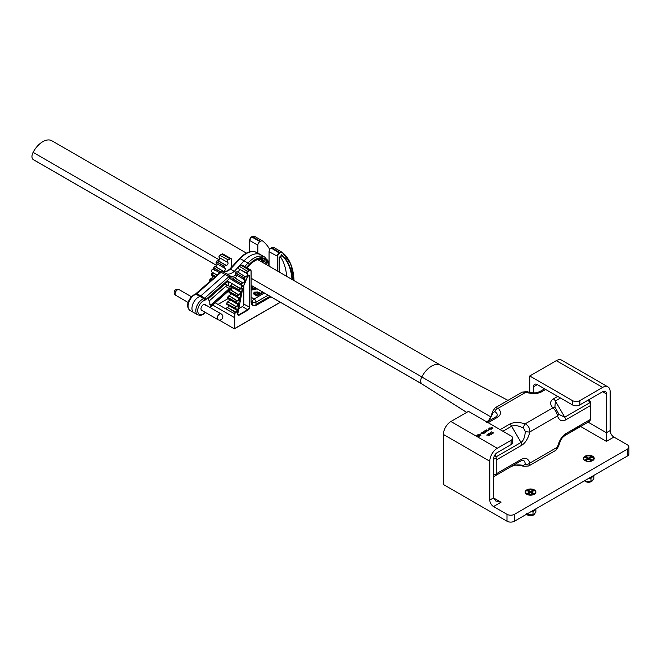 <?xml version="1.0" encoding="UTF-8"?>
<svg xmlns="http://www.w3.org/2000/svg" width="662" height="662" viewBox="0 0 662 662"><rect width="100%" height="100%" fill="white"/><g stroke="black" fill="none" stroke-linecap="round" stroke-linejoin="round"><path stroke-width="0.99" d="M440.644 365.234A18.188 10.501 120 0 0 440.412 365.11A18.188 10.501 120 0 0 431.55 366.136A18.188 10.501 120 0 0 421.86 376.81A6.612 3.815 120 0 0 421.86 383.902A18.188 10.501 120 0 0 422.232 384.167A18.188 10.501 120 0 0 422.455 384.299M500.116 429.63L509.649 424.127C513.638 422.116 518.826 422.008 525.223 423.804C528.342 425.592 529.898 428.289 529.89 431.897C528.251 438.327 525.562 442.77 521.822 445.22L496.781 459.676L496.781 473.512L521.822 459.056C525.562 457.194 528.251 458.526 529.89 463.061L528.739 465.965L555.914 450.276L557.495 447.123C559.142 440.693 561.823 436.25 565.563 433.8L590.603 419.344L590.603 405.508L565.563 419.965C561.823 421.826 559.142 420.494 557.495 415.959C556.932 412.691 555.377 409.993 552.82 407.866C549.717 404.176 549.907 401.18 553.382 398.88L557.685 396.397M246.446 253.116L51.884 140.783A18.188 10.501 120 0 0 33.1 152.359A6.612 3.815 120 0 0 33.1 159.459A18.188 10.501 120 0 0 33.696 159.848L216.673 265.495M589.064 399.591L590.603 402.264L590.603 405.508M494.853 455.001L495.962 456.912L521.002 442.456C523.51 440.718 524.941 437.003 525.297 431.31L523.427 428.074A3.964 1.523 107.1 0 1 525.223 423.804L552.82 407.866A3.964 2.855 137.3 0 1 555.732 408.413L559.018 414.445L564.736 417.201L589.784 402.744L588.237 400.063M493.529 476.731L511.635 466.28C514.391 464.889 518.321 464.583 523.427 465.369L525.297 464.285C524.941 460.76 523.51 459.627 521.002 460.868L495.962 475.333L496.781 473.512M522.318 392.078L527.002 391.73A3.964 1.523 107.1 0 0 525.835 392.285L522.318 392.078L495.143 407.767L498.229 408.222C501.333 411.913 501.151 414.909 497.667 417.209A3.964 2.292 60 0 0 495.681 417.01L486.975 422.042L495.681 417.01C498.014 415.471 497.741 413.659 494.87 411.582L493 412.666C491.121 417.482 488.895 420.734 486.313 422.422C488.722 420.138 489.897 420.271 492.495 411.648A3.964 1.523 -167.1 0 0 493 412.666M590.603 419.344L589.784 421.156L564.736 435.621L579.713 426.626M560.491 398.011L555.368 400.973L554.897 407.304L555.732 408.413M523.427 428.074C518.321 425.542 514.391 424.921 511.635 426.22L502.921 431.252M589.784 402.744L590.603 404.019M493.529 474.075L496.351 474.753M496.781 459.676L495.962 456.912M493.529 459.114L496.351 458.435M558.48 413.162A3.964 2.855 162.7 0 1 557.495 415.959L529.89 431.897A3.964 1.523 -167.1 0 1 525.297 431.31M494.87 411.582A3.964 2.855 -42.7 0 1 498.229 408.222L525.835 392.285C532.223 394.08 537.412 393.973 541.4 391.962L545.703 389.479M523.427 465.369A3.964 1.523 107.1 0 0 524.056 466.313L528.739 465.965M525.297 464.285A3.964 2.855 -17.3 0 0 529.89 463.061L557.495 447.123A3.964 1.523 -167.1 0 0 558.554 446.395C561.161 437.772 562.328 437.905 564.736 435.621L580.417 426.568M527.002 391.73C535.765 393.791 536.237 392.707 539.422 391.763L544.536 388.809L539.422 391.763A3.964 2.292 60 0 1 541.4 391.962M584.554 480.753A4.278 2.466 0 0 0 588.295 482.242A4.278 2.466 0 0 0 592.705 480.116M593.582 475.539L590.951 478.403L588.717 478.345M590.951 478.403L590.951 481.398L592.382 480.43L593.822 478.783L593.822 475.796M584.372 480.24L585.613 481.266L590.951 481.398M585.613 480.14L585.613 481.266M526.613 514.2A4.278 2.466 0 0 0 530.353 515.69A4.278 2.466 0 0 0 534.764 513.571M535.649 508.987L533.018 511.85L530.775 511.8M533.018 511.85L533.018 514.846L534.449 513.878L535.881 512.239L535.881 509.243M526.431 513.687L527.672 514.713L533.018 514.846M527.672 513.588L527.672 514.713M592.672 460.587A4.783 2.756 0 0 0 593.251 459.271L593.251 458.634A4.783 2.756 0 0 0 590.305 456.085A4.783 2.756 0 0 0 585.092 456.681A4.783 2.756 0 0 0 583.694 458.634A4.783 2.756 0 0 0 586.648 461.182A4.783 2.756 0 0 0 591.853 460.587A4.783 2.756 0 0 0 593.251 458.634M585.365 459.9L587.566 458.634L585.365 457.359L586.275 456.838L588.477 458.104L590.669 456.838L591.588 457.359L589.387 458.634L591.588 459.9L590.669 460.429L588.477 459.155L586.275 460.429L585.365 459.9M589.263 459.61L589.387 458.634M587.691 459.61L587.566 458.634M588.477 458.104L588.477 459.155M590.669 456.838L590.065 458.245M586.275 456.838L586.888 458.245M533.911 494.034A4.783 2.756 0 0 0 535.318 492.081A4.783 2.756 0 0 0 532.364 489.532A4.783 2.756 0 0 0 527.159 490.128A4.783 2.756 0 0 0 525.752 492.081A4.783 2.756 0 0 0 528.706 494.63A4.783 2.756 0 0 0 533.911 494.034M527.424 493.356L529.625 492.081L527.424 490.815L528.334 490.285L530.535 491.56L532.736 490.285L533.646 490.815L531.445 492.081L533.646 493.356L532.736 493.877L530.535 492.611L528.334 493.877L527.424 493.356M531.321 493.066L531.445 492.081M529.749 493.066L529.625 492.081M530.535 491.56L530.535 492.611M532.736 490.285L532.124 491.692M528.334 490.285L528.946 491.692M592.639 456.226A5.362 3.095 0 0 0 585.299 456.093A5.362 3.095 0 0 0 584.62 460.322A5.362 3.095 0 0 0 585.059 460.603A5.362 3.095 0 0 0 593.078 460.322A5.362 3.095 0 0 0 592.639 456.226M534.325 489.897A5.362 3.095 0 0 0 526.985 489.764A5.362 3.095 0 0 0 526.307 493.984A5.362 3.095 0 0 0 526.745 494.274A5.362 3.095 0 0 0 534.764 493.984A5.362 3.095 0 0 0 534.325 489.897M479.214 436.043L479.387 435.364L479.396 436.159L478.278 436.167L477.956 435L476.897 435.389L478.163 434.57L478.436 435.968L479.214 435.96L479.222 435.455L479.214 435.96M479.387 435.447L479.396 436.159L479.387 435.447M481.075 435.133L478.858 434.173L481.075 435.133M481.282 433.8L480.372 434.107L481.282 433.8M482.143 433.304L481.233 433.61L482.143 433.304M483.699 432.543L484.054 433.469L482.424 433.271L482.093 432.336M482.093 432.245L483.699 432.452L484.054 433.387L482.424 433.188L482.093 432.245L481.862 432.617M488.548 430.821L486.338 429.853L488.548 430.821M490.683 428.935L489.549 428L491.411 429.166L488.837 429.059M491.411 429.084L488.672 428.959L489.979 429.994L488.109 428.918L490.848 428.943L489.375 428.099M492.95 428.198L491.295 428.653L491.775 427.71L491.08 427.114L492.95 428.198L492.131 428.637L491.196 428.082M491.701 427.751L490.914 427.213M493.579 432.94L491.932 433.403L492.404 432.46L491.709 431.864L493.579 432.94L492.76 433.378L491.825 432.824M492.329 432.501L491.543 431.955M511.097 440.288A5.288 3.053 0 0 0 512.645 438.128L512.645 442.448A5.288 3.053 180 0 1 511.097 444.599L511.097 440.288L497.27 448.273L450.913 421.512A10.575 6.107 120 0 0 443.441 434.462L443.441 484.526L506.984 521.217L506.984 514.316L493.529 506.546A5.288 3.053 60 0 1 489.789 500.067L489.789 461.224A10.575 6.107 -60 0 1 497.27 448.273M512.645 438.128A5.288 3.053 0 0 0 511.097 435.968L468.481 411.367L450.913 421.512M491.278 434.355L488.548 433.776L490.451 433.279L490.319 432.667L491.278 434.272L488.548 433.684M490.418 433.304L490.137 432.766M489.251 434.462L489.218 435.596L488.01 435.844L489.036 435.397L489.077 434.462L486.835 435.166L488.349 434.123L489.251 434.371L489.218 435.596L489.251 434.462M489.036 435.48L489.077 434.545M486.57 430.879L486.934 431.806L485.304 431.616L484.965 430.672M484.965 430.59L486.57 430.797L486.934 431.723L485.304 431.525L484.965 430.59L484.733 430.962M485.676 432.476L483.459 431.516L485.676 432.476M537.263 384.605L533.522 386.765A5.288 3.053 60 0 1 534.623 384.341A5.288 3.053 60 0 1 537.263 384.605L572.398 404.896L572.398 400.576L529.79 375.975L556.328 360.649A10.575 6.107 120 0 1 561.616 360.128L607.964 386.889A10.575 6.107 -60 0 1 610.157 391.73L610.157 430.573A5.288 3.053 -120 0 0 613.897 437.052L627.353 444.823A5.288 3.053 0 0 1 628.9 446.974A5.288 3.053 0 0 1 627.353 449.134L514.465 514.316L514.465 521.217L627.353 456.044L627.353 449.134M572.398 400.576A5.288 3.053 0 0 0 579.879 400.576L579.879 404.896L602.677 391.73A5.288 3.053 -60 0 1 605.325 391.465A5.288 3.053 -60 0 1 606.417 393.882L606.417 432.733L610.157 430.573M607.964 386.889A10.575 6.107 -60 0 0 602.677 387.411L579.879 400.576M579.879 404.896A5.288 3.053 180 0 1 572.398 404.896M533.522 386.765L533.522 392.839M628.9 446.974L628.9 453.884A5.288 3.053 180 0 1 627.353 456.044M514.465 521.217A5.288 3.053 180 0 1 506.984 521.217M529.79 392.425L529.79 375.975M489.789 500.067L493.529 497.907L493.529 459.064A5.288 3.053 -60 0 1 497.27 452.585L511.097 444.599M506.984 514.316A5.288 3.053 0 0 0 514.465 514.316M501.002 502.226L493.529 497.907L495.714 500.96L501.002 502.226L493.529 506.546M613.897 437.052L606.417 441.364L606.417 432.733L588.079 422.141M493.223 432.923L492.594 432.567L492.098 433.221L493.223 432.923M493.149 432.973L492.594 432.65L492.098 433.221M492.263 432.84L492.098 433.304M490.931 434.049L490.55 433.444L489.888 433.825L490.931 434.049M490.865 434.04L490.55 433.527L489.996 433.85M489.251 434.371L489.218 435.513L488.01 435.762M489.036 435.397L489.077 434.462L486.835 435.075L487.257 434.38M487.447 434.578L487.091 435.141M492.586 428.182L491.965 427.817L491.461 428.471L492.586 428.182M492.511 428.223L491.965 427.909L491.461 428.471M491.634 428.091L491.461 428.554M489.979 429.911L488.109 428.827M488.2 430.937L486.338 429.853M486.736 431.616L486.404 430.896L485.072 431.119L486.736 431.616L486.404 430.896L485.072 431.202M486.736 431.698L486.404 430.979M485.329 432.592L483.459 431.516M483.856 433.279L483.533 432.551L482.201 432.783L483.856 433.279L483.533 432.551L482.201 432.865M483.856 433.362L483.533 432.642M482.143 433.213L481.423 433.718M481.282 433.718L480.562 434.214M480.728 435.248L478.858 434.173M479.387 435.364L479.396 436.076L478.278 436.076L477.956 434.917L477.087 435.505M211.509 271.081A1.324 0.761 -60 0 1 211.501 270.957A1.324 0.761 -60 0 1 212.436 269.335A1.324 0.761 -60 0 1 212.552 269.285M213.553 269.153L213.495 269.12A1.655 0.952 120 0 0 212.676 269.202A1.655 0.952 120 0 0 211.501 271.23A1.655 0.952 120 0 0 211.542 271.552A1.655 0.952 120 0 0 211.848 271.983L217.194 275.069M243.244 286.886A1.324 0.761 120 0 0 242.102 286.778A1.324 0.761 120 0 0 241.44 288.483A1.324 0.761 120 0 0 242.342 288.764A1.324 0.761 120 0 0 243.277 287.142A1.324 0.761 120 0 0 243.244 286.886M242.234 288.814A1.655 0.952 -60 0 1 242.11 288.897A1.655 0.952 -60 0 1 241.282 288.98A1.655 0.952 -60 0 1 240.985 288.549A1.655 0.952 -60 0 1 241.531 286.712A1.655 0.952 -60 0 1 242.937 286.116A1.655 0.952 -60 0 1 243.235 286.547A1.655 0.952 -60 0 1 243.277 286.869A1.655 0.952 -60 0 1 243.268 287.018M205.824 299.596A1.324 0.538 -131.5 0 0 204.649 298.157L228.887 276.691A1.324 0.538 48.5 0 1 230.062 278.131L205.824 299.596A3.964 2.292 -60 0 1 204.5 300.399A1.324 0.91 -108 0 0 203.764 298.686A9.251 5.337 -60 0 0 196.631 306.564A9.251 5.337 -60 0 0 197.748 314.88L193.875 312.646A9.251 5.337 -60 0 1 192.758 304.33A9.251 5.337 -60 0 1 199.891 296.452L196.018 294.218A1.324 0.91 72 0 0 195.414 294.127L220.504 272.132L222.556 271.569C224.501 272.148 226.917 271.312 229.797 269.053L239.677 258.403C245.768 252.081 251.519 250.145 256.939 252.578A21.341 12.321 120 0 0 240.273 258.528L230.409 269.153A13.215 7.63 -60 0 1 222.746 271.652A2.64 1.523 120 0 0 221.141 272.214L196.904 293.68A2.64 1.523 -60 0 1 196.018 294.218A9.251 5.337 120 0 0 188.885 302.095A9.251 5.337 120 0 0 190.002 310.412L193.875 312.646A9.251 5.337 -60 0 1 192.758 304.33A9.251 5.337 -60 0 1 199.891 296.452A2.64 1.523 120 0 0 200.776 295.922L225.014 274.457A2.64 1.523 -60 0 1 226.619 273.886A13.215 7.63 120 0 0 234.282 271.395L244.146 260.762A21.341 12.321 -60 0 1 260.811 254.812L264.684 257.055A21.341 12.321 -60 0 0 248.018 263.004L249.326 264.32L246.372 267.489M259.926 259.19L261.54 260.116L263.029 262.69L261.54 260.116A18.031 10.41 120 0 0 260.936 259.231A18.031 10.41 120 0 1 261.54 260.116L265.412 262.351A18.031 10.41 120 0 0 263.029 259.909C259.438 258.056 254.944 259.777 249.541 265.065L249.508 264.701A19.355 11.171 -60 0 1 267.183 261.929L269.053 265.156M230.409 269.153L234.282 271.395L244.146 260.762A21.341 12.321 -60 0 1 260.811 254.812L256.939 252.578M217.872 319.638A3.302 3.302 0 0 0 222.722 315.923A3.302 3.302 0 0 0 221.174 313.912A3.302 1.912 -60 0 0 218.923 314.516A3.302 1.912 -60 0 0 217.268 318.778A3.302 1.912 -60 0 0 217.872 319.638L201.653 310.271A3.302 1.912 -60 0 1 201.049 309.411A3.302 1.912 -60 0 1 202.142 305.745A3.302 1.912 -60 0 1 204.955 304.553A3.302 1.912 -60 0 1 205.559 305.414M209.622 301.814A9.251 5.337 -60 0 1 209.821 304.355A1.324 0.761 120 0 0 210.086 305.066A1.324 0.761 120 0 0 210.988 304.826L229.358 288.558A1.324 0.761 120 0 0 230.02 286.861A1.324 0.761 120 0 0 229.772 286.514A1.324 0.761 120 0 0 229.731 286.489A5.288 3.053 -60 0 1 229.557 286.406A5.288 3.053 -60 0 1 228.663 282.475A1.324 0.761 120 0 0 228.68 281.838A1.324 0.761 120 0 0 228.44 281.499A1.324 0.761 120 0 0 227.538 281.739L209.167 297.999A1.324 0.761 120 0 0 208.646 299.969A9.251 5.337 -60 0 1 209.622 301.814M209.275 300.871L225.618 286.406A1.324 0.761 120 0 0 226.28 284.701A1.324 0.761 120 0 0 226.123 284.42M196.266 293.597A1.324 0.538 48.5 0 1 196.904 293.68L204.649 298.157A2.64 1.523 120 0 1 203.764 298.686L199.891 296.452A2.64 1.523 120 0 0 200.776 295.922L225.014 274.457A2.64 1.523 -60 0 1 226.619 273.886A13.215 7.63 120 0 0 234.282 271.395L236.086 272.438M225.99 284.329A5.288 3.053 -60 0 1 225.816 284.246A5.288 3.053 -60 0 1 225.262 283.75M231.675 267.026L231.675 259.785A2.309 1.332 120 0 0 231.195 258.726A2.309 1.332 120 0 0 230.037 258.842L228.208 259.901A1.44 0.828 120 0 0 227.265 261.167A1.44 0.828 120 0 0 227.488 262.317A1.44 0.828 120 0 0 227.596 262.367A1.655 0.952 -60 0 1 227.72 262.417A1.655 0.952 -60 0 1 228.059 263.178A1.655 0.952 -60 0 1 227.405 264.767A1.655 0.952 -60 0 1 226.172 265.33L225.999 265.305A1.481 0.852 120 0 0 224.6 266.422L224.484 266.662A1.44 0.828 120 0 0 224.567 268.168A1.44 0.828 120 0 0 224.6 268.176L224.948 268.35A1.655 0.952 -60 0 1 224.981 268.367A1.655 0.952 -60 0 1 225.32 269.128A1.655 0.952 -60 0 1 224.716 270.659A1.655 0.952 -60 0 1 223.524 271.296L223.342 271.296A1.481 0.852 120 0 0 222.647 271.594M243.93 279.339L235.813 274.656A1.44 0.828 -60 0 1 235.788 274.639A1.44 0.828 -60 0 1 235.697 273.141L235.813 272.901A1.481 0.852 -60 0 1 237.219 271.776L237.385 271.801A1.655 0.952 120 0 0 238.618 271.238A1.655 0.952 120 0 0 239.272 269.649A1.655 0.952 120 0 0 239.073 269.012M241.316 285.297L233.33 280.688A1.44 0.828 -60 0 1 233.231 280.647A1.44 0.828 -60 0 1 233.09 279.273L233.181 279.025A1.481 0.852 -60 0 1 234.555 277.775L234.737 277.775A1.655 0.952 120 0 0 235.929 277.13A1.655 0.952 120 0 0 236.533 275.599A1.655 0.952 120 0 0 236.334 274.953M234.166 281.615A1.655 0.952 120 0 0 234.075 281.135M229.557 292.786A1.44 0.828 -60 0 1 229.284 292.72A1.44 0.828 -60 0 1 229.06 291.594L229.126 291.354A1.481 0.852 -60 0 1 230.401 289.865L230.591 289.815A1.655 0.952 120 0 0 232.188 287.639A1.655 0.952 120 0 0 232.155 287.325M228.291 298.736A1.44 0.828 -60 0 1 227.935 298.678A1.44 0.828 -60 0 1 227.678 297.677L227.728 297.437A1.481 0.852 -60 0 1 228.936 295.848L229.135 295.782A1.655 0.952 120 0 0 230.624 293.622A1.655 0.952 120 0 0 230.616 293.489M269.053 266.165L269.053 251.684A2.962 1.713 -60 0 1 271.147 248.06L271.643 247.778A4.626 2.673 -60 0 1 273.952 247.547A4.626 2.673 -60 0 1 274.151 247.679M269.74 249.5A71.223 41.118 120 0 0 262.938 241.208A4.626 2.673 120 0 0 262.74 241.067A4.626 2.673 120 0 0 260.423 241.299L259.934 241.58A2.962 1.713 120 0 0 257.841 245.213L257.841 253.099M215.249 302.824L226.255 309.179A1.481 0.852 -60 0 1 227.298 307.441L235.68 312.042A1.655 0.952 120 0 0 236.955 309.965A1.655 0.952 120 0 0 236.607 309.212A1.655 0.952 120 0 0 236.326 309.129M227.496 307.325A1.655 0.952 120 0 0 228.754 305.513M231.237 286.754A1.44 0.828 -60 0 1 231.055 286.696A1.44 0.828 -60 0 1 230.864 285.438L239.487 290.295A1.109 0.637 120 0 0 239.404 290.75A1.109 0.637 120 0 0 239.768 291.305L240.174 291.363A1.986 1.142 -60 0 1 240.687 293.167A1.986 1.142 -60 0 1 238.924 294.971L238.742 295.012A1.15 0.662 120 0 0 237.757 296.171L237.691 296.419A1.109 0.637 120 0 0 237.633 296.783A1.109 0.637 120 0 0 238.072 297.346L238.494 297.337A1.986 1.142 -60 0 1 239.172 298.976A1.986 1.142 -60 0 1 237.484 300.929L237.302 300.995A1.15 0.662 120 0 0 236.367 302.228L236.317 302.476A1.109 0.637 120 0 0 236.284 302.741A1.109 0.637 120 0 0 236.789 303.295L237.228 303.237A1.986 1.142 -60 0 1 238.072 304.694A1.986 1.142 -60 0 1 236.475 306.771L236.284 306.862A1.15 0.662 120 0 0 235.407 308.161L235.382 308.401A1.109 0.637 120 0 0 235.366 308.575A1.109 0.637 120 0 0 235.937 309.113L235.639 309.278A1.44 0.828 -60 0 1 235.192 309.237L227.016 304.512A1.44 0.828 -60 0 1 226.735 303.626L234.944 308.12A1.481 0.852 -60 0 1 236.069 306.448L236.276 306.357A1.655 0.952 120 0 0 237.658 304.23A1.655 0.952 120 0 0 237.319 303.469A1.655 0.952 120 0 0 237.112 303.403M226.735 303.626L235.407 308.161M226.768 303.395A1.481 0.852 -60 0 1 227.893 301.731L236.475 306.771M228.1 301.632A1.655 0.952 120 0 0 229.482 299.572M227.678 297.677L235.904 302.153A1.481 0.852 -60 0 1 237.112 300.573L237.31 300.498A1.655 0.952 120 0 0 238.8 298.339A1.655 0.952 120 0 0 238.461 297.586A1.655 0.952 120 0 0 238.32 297.528M227.728 297.437L236.367 302.228M229.135 295.782L237.484 300.929M229.06 291.594L237.302 296.071A1.481 0.852 -60 0 1 238.577 294.582L238.767 294.532A1.655 0.952 120 0 0 240.372 292.356A1.655 0.952 120 0 0 240.025 291.603A1.655 0.952 120 0 0 239.934 291.561M212.767 276.128A1.655 0.952 -60 0 1 212.8 276.443A1.655 0.952 -60 0 1 211.203 278.619L211.004 278.669A1.481 0.852 120 0 0 209.73 280.158L210.582 280.92M229.126 291.354L237.757 296.171M209.73 280.158L210.773 280.754M230.591 289.815L238.924 294.971M211.203 278.619L212.403 279.314M230.864 285.438L239.131 289.915A1.481 0.852 -60 0 1 240.455 288.541L240.513 288.533M212.941 272.612L212.891 272.62A1.481 0.852 120 0 0 211.559 274.002L215.498 276.567M211.559 274.002L215.696 276.393M230.947 285.198A1.481 0.852 -60 0 1 232.279 283.816L232.337 283.808M233.09 279.273L241.696 284.155A1.109 0.637 120 0 0 241.572 284.71A1.109 0.637 120 0 0 241.887 285.248L242.259 285.363A1.986 1.142 -60 0 1 242.78 286.025M216.937 263.757A1.655 0.952 -60 0 1 217.144 264.403A1.655 0.952 -60 0 1 216.54 265.934A1.655 0.952 -60 0 1 215.349 266.579L215.167 266.579A1.481 0.852 120 0 0 213.793 267.829L220.595 272.057M233.181 279.025L241.696 284.155M213.793 267.829L220.818 271.892M234.737 277.775L242.863 282.931A1.15 0.662 120 0 0 241.796 283.907M215.349 266.579L223.524 271.296M235.697 273.141L244.295 278.048A1.109 0.637 120 0 0 244.129 278.702A1.109 0.637 120 0 0 244.386 279.223L244.733 279.389A1.986 1.142 -60 0 1 244.89 281.466A1.986 1.142 -60 0 1 243.037 282.931M219.685 257.816A1.655 0.952 -60 0 1 219.883 258.453A1.655 0.952 -60 0 1 219.23 260.042A1.655 0.952 -60 0 1 217.997 260.605L217.823 260.58A1.481 0.852 120 0 0 216.416 261.705L224.484 266.662M235.813 272.901L244.295 278.048M216.416 261.705L224.6 266.422M237.385 271.801L245.503 276.931A1.15 0.662 120 0 0 244.41 277.808M217.997 260.605L226.172 265.33M246.785 273.447L238.808 268.838A1.44 0.828 -60 0 1 238.701 268.797A1.44 0.828 -60 0 1 238.477 267.647A1.44 0.828 -60 0 1 239.421 266.381L241.249 265.321A2.309 1.332 -60 0 1 242.408 265.205L250.584 269.922A2.309 1.332 -60 0 1 251.063 270.981L251.063 271.255A1.986 1.142 120 0 0 249.665 270.444L247.828 271.503A1.109 0.637 120 0 0 247.05 272.86A1.109 0.637 120 0 0 247.356 273.398A1.986 1.142 -60 0 1 247.629 275.516A1.986 1.142 -60 0 1 245.66 276.956M231.675 289.054L231.675 288.21M219.114 320.052L234.24 328.791L234.439 313.904A1.481 0.852 -60 0 1 235.473 312.166L235.705 312.572A1.15 0.662 120 0 0 234.902 313.92L234.712 317.47L234.24 317.462L212.734 305.041M227.968 298.694L218.038 304.429M280.605 257.079A68.575 39.596 -60 0 1 286.638 276.319M243.831 285.405L243.831 304.106A1.986 1.142 -60 0 1 242.424 306.539L238.08 309.046M212.287 279.405L210.864 278.644L209.631 280.034L209.895 281.524A1.44 0.828 120 0 1 209.597 280.87A1.44 0.828 120 0 1 209.672 280.398L209.68 280.125M239.487 290.295L239.048 290.163A1.44 0.828 -60 0 0 238.932 290.75A1.44 0.828 -60 0 0 239.23 291.412L239.412 291.47A1.44 0.828 -60 0 1 239.23 291.412L231.055 286.696M237.691 296.419L237.236 296.311A1.44 0.828 -60 0 0 237.17 296.783A1.44 0.828 -60 0 0 237.468 297.445L237.732 297.511A1.44 0.828 -60 0 1 237.468 297.445L229.284 292.72M236.317 302.476L235.854 302.393A1.44 0.828 -60 0 0 235.813 302.741A1.44 0.828 -60 0 0 236.111 303.403L236.466 303.461A1.44 0.828 -60 0 1 236.111 303.403L227.935 298.678M235.382 308.401L234.919 308.351A1.44 0.828 -60 0 0 234.894 308.575A1.44 0.828 -60 0 0 235.192 309.237L235.904 309.212M234.712 328.517L280.283 302.211L234.712 328.517L234.712 317.47M279.099 271.966L279.099 257.526M281.515 255.135L281.507 254.638A68.906 39.786 -60 0 1 292.505 279.703M268.135 295.202L255.971 302.22L255.971 304.379L270.005 296.278M257.187 288.88L251.163 290.122M251.908 285.835L251.279 286.82M263.294 292.405L256.972 296.055L253.918 294.16L253.529 293.316M263.219 292.364L256.972 295.972L255.507 295.128L253.529 293.274L254.382 292.157L257.766 291.925L260.332 293.258L262.549 291.975M257.071 295.144L259.562 293.705L258.271 292.935L255.052 292.546L254.564 293.241L257.071 295.144M259.487 293.746L255.052 292.629L254.564 293.283M257.079 288.822L251.163 290.039M251.866 285.81L251.237 286.795L254.63 288.748L256.351 288.392M251.163 289.459L253.496 288.98L251.163 287.631M253.389 289.004L251.163 287.722M497.667 417.209L488.134 422.712M490.707 416.828L251.163 278.255M219.23 259.827L33.1 152.359M466.685 412.401L421.86 383.902L251.163 285.355M216.697 265.454L33.1 159.459M553.382 398.88A3.964 2.292 -120 0 1 555.368 400.973L564.736 417.201A3.964 2.292 60 0 1 565.563 419.965M589.784 421.156L564.736 435.621A3.964 2.292 -120 0 0 565.563 433.8M511.618 466.288A3.964 2.292 60 0 0 511.635 466.28L521.002 460.868A3.964 2.292 -120 0 0 521.822 459.056M521.822 445.22A3.964 2.292 -120 0 0 521.002 442.456L511.635 426.22A3.964 2.292 60 0 0 509.649 424.127M602.677 387.411L556.328 360.649M489.789 461.224L443.441 434.462M606.417 393.882L602.677 391.73M606.417 441.364L580.599 426.46M175.819 295.36A3.302 3.302 0 0 1 175.463 289.873A3.302 3.302 0 0 1 179.121 289.633A3.302 1.912 120 0 0 176.87 290.237A3.302 1.912 120 0 0 175.215 294.499A3.302 1.912 120 0 0 175.819 295.36L188.19 302.501M258.519 259.347L259.156 260.447M220.504 272.132A1.324 0.538 48.5 0 1 221.141 272.214L228.887 276.691A2.64 1.523 -60 0 1 230.492 276.12A1.324 1.067 106.4 0 1 230.864 277.85A1.324 0.761 120 0 0 230.062 278.131M222.556 271.569A1.324 1.067 106.4 0 1 222.746 271.652L230.492 276.12A13.215 7.63 120 0 0 236.309 274.945M239.677 258.403L248.018 263.004L244.733 266.546M267.183 261.929A1.324 1.026 149.9 0 1 265.412 262.351L266.902 264.924M246.727 267.696L249.508 264.701M209.73 307.309L230.922 288.541A1.324 0.538 48.5 0 1 230.864 288.988L232.188 287.647M230.922 288.541A9.251 5.337 120 0 0 232.13 287.316M204.5 300.399A7.927 4.576 120 0 0 197.715 311.099A7.927 4.576 120 0 0 205.261 312.356M235.738 277.337A14.539 8.391 -60 0 1 234.513 277.775M234.207 277.85A14.539 8.391 -60 0 1 230.864 277.85M267.498 259.934A1.324 1.026 149.9 0 1 267.597 261.44A20.017 11.56 120 0 0 249.326 264.32M269.053 263.956L267.597 261.44M209.829 304.156L210.988 304.826M225.618 286.406L229.358 288.558M227.471 281.797L228.663 282.475M235.788 274.639L244.005 279.381A1.44 0.828 -60 0 1 243.964 279.356A1.44 0.828 -60 0 1 243.666 278.702A1.44 0.828 -60 0 1 243.873 277.858L243.988 277.618A1.481 0.852 -60 0 1 245.395 276.501L245.561 276.526A1.655 0.952 120 0 0 246.794 275.963A1.655 0.952 120 0 0 247.447 274.374A1.655 0.952 120 0 0 247.108 273.613A1.655 0.952 120 0 0 247.058 273.588L246.984 273.563A1.44 0.828 -60 0 1 246.876 273.514A1.44 0.828 -60 0 1 246.578 272.86A1.44 0.828 -60 0 1 247.596 271.097L249.433 270.038A2.309 1.332 -60 0 1 250.584 269.922L251.163 271.122L251.063 301.549L251.063 271.255M238.701 268.797L247.356 273.398M233.231 280.647L241.506 285.413A1.44 0.828 -60 0 1 241.407 285.363A1.44 0.828 -60 0 1 241.109 284.71A1.44 0.828 -60 0 1 241.266 283.99L241.365 283.75A1.481 0.852 -60 0 1 242.739 282.492L242.913 282.492A1.655 0.952 120 0 0 244.104 281.855A1.655 0.952 120 0 0 244.708 280.316A1.655 0.952 120 0 0 244.369 279.563L244.386 279.223M237.699 314.119A1.986 1.142 120 0 0 238.088 314.773A1.986 1.142 120 0 0 239.081 314.673L239.313 315.079A2.309 1.332 -60 0 1 237.675 314.136A2.309 1.332 -60 0 1 237.675 314.078A66.87 38.611 -60 0 1 242.615 288.558M221.629 254.258L223.02 254.009A2.309 1.332 120 0 0 221.861 254.125L220.032 255.184A1.44 0.828 120 0 0 219.014 256.939A1.44 0.828 120 0 0 219.312 257.601A1.44 0.828 120 0 0 219.42 257.65L227.397 262.251M216.308 261.945A1.44 0.828 120 0 0 216.093 262.781A1.44 0.828 120 0 0 216.391 263.443A1.44 0.828 120 0 0 216.424 263.459L224.542 268.143M213.694 268.077A1.44 0.828 120 0 0 213.536 268.789A1.44 0.828 120 0 0 213.834 269.451A1.44 0.828 120 0 0 213.942 269.492L219.718 272.827L213.834 269.451L213.685 267.729L215.067 266.546L223.342 271.296M211.476 274.242A1.44 0.828 120 0 0 211.368 274.838A1.44 0.828 120 0 0 211.666 275.5A1.44 0.828 120 0 0 211.848 275.558M244.013 279.389L244.352 279.554A1.655 0.952 120 0 0 244.352 279.554L244.733 279.389M214.678 269.939A1.655 0.952 -60 0 1 214.778 270.419M242.259 285.363L242.002 285.579A1.655 0.952 120 0 0 241.953 285.554L242.937 286.116M243.268 286.712A66.87 38.611 -60 0 1 247.58 276.567A1.655 0.952 -60 0 1 248.879 275.367A1.655 0.952 -60 0 1 249.673 276.186L249.673 307.209A2.309 1.332 -60 0 1 248.035 310.039L239.313 315.079M271.643 247.778L279.819 252.495A4.626 2.673 -60 0 1 282.128 252.263A4.626 2.673 -60 0 1 282.326 252.404A71.223 41.118 -60 0 1 294.011 280.572A70.892 40.928 120 0 0 282.384 252.81A4.295 2.482 120 0 0 280.051 252.901L279.563 253.182A2.631 1.514 120 0 0 277.701 256.401L277.701 271.155M270.94 296.816L256.906 304.917A8.258 4.766 -60 0 1 251.063 301.549A7.927 4.576 120 0 0 252.71 304.909A7.927 4.576 120 0 0 256.674 304.512L270.468 296.551M241.133 288.889A1.986 1.142 -60 0 1 240.786 288.955L240.604 288.971A1.15 0.662 120 0 0 239.57 290.047M235.937 309.113L236.392 308.997A1.986 1.142 -60 0 1 237.401 310.263A1.986 1.142 -60 0 1 235.904 312.456M279.099 257.03A1.812 1.051 120 0 0 280.705 256.881A1.812 1.051 120 0 0 281.507 254.638M254.754 236.483A4.626 2.673 120 0 0 254.564 236.351A4.626 2.673 120 0 0 252.247 236.582L260.423 241.299M226.255 309.179L234.902 313.92M227.298 307.441L235.705 312.572M227.893 301.731L236.284 306.862M228.936 295.848L237.302 300.995M230.401 289.865L238.742 295.012M232.279 283.816L240.604 288.971M212.601 272.711L217.161 275.094M234.555 277.775L242.863 282.931M237.219 271.776L245.503 276.931M217.599 260.588L225.999 265.305M239.421 266.381L247.828 271.503M219.014 256.674A1.109 0.637 -60 0 1 219.792 255.317L228.208 259.901M241.249 265.321L249.665 270.444M227.488 262.317L219.312 257.601L218.915 256.806L219.867 255.168L221.861 254.125L230.037 258.842M256.202 304.247L256.906 304.917M277.229 270.89L277.229 256.401A2.962 1.713 -60 0 1 279.323 252.776L280.051 252.901M269.053 251.684L277.701 256.401M252.015 236.715L251.759 236.864A2.962 1.713 120 0 0 249.665 240.488L257.841 245.213M249.566 251.883L249.566 240.356L251.527 236.996A2.631 1.514 -60 0 0 249.665 240.215L249.665 251.858M271.147 248.06L279.563 253.182M262.74 241.067L254.564 236.351L252.081 236.566L251.593 236.847L259.934 241.58M209.722 279.985A1.15 0.662 -60 0 1 210.59 278.868M211.517 278.52A1.986 1.142 120 0 0 212.792 276.319M211.534 273.861A1.15 0.662 -60 0 1 212.378 272.843M213.536 268.524A1.109 0.637 -60 0 1 213.636 268.036M213.76 267.721A1.15 0.662 -60 0 1 214.571 266.803M215.862 266.488A1.986 1.142 120 0 0 217.136 264.279M216.093 262.516A1.109 0.637 -60 0 1 216.242 261.904M216.375 261.622A1.15 0.662 -60 0 1 217.144 260.795M218.601 260.538A1.986 1.142 120 0 0 219.875 258.329M292.016 279.422A68.575 39.596 120 0 0 281.623 255.226M280.158 257.286A2.143 1.241 -60 0 1 279.198 257.551M237.774 313.92L239.081 314.673L247.803 309.634A1.986 1.142 120 0 0 249.202 307.209L249.202 276.186A1.324 0.761 120 0 0 248.929 275.582A1.324 0.761 120 0 0 248.382 275.591M248.366 275.706L249.673 276.186M243.831 304.106L249.673 307.209M242.424 306.539L248.035 310.039M251.063 301.276L252.71 304.909M251.163 297.288L254.1 298.984L264.395 293.043M252.23 304.379L252.23 302.22L251.163 301.607M255.971 302.22A2.64 1.523 180 0 1 252.23 302.22A2.64 1.523 -60 0 1 254.1 298.984A2.64 1.523 -120 0 1 255.971 302.22M440.412 365.11L507.986 400.353M440.528 365.167L257.634 259.57M422.348 384.233L251.163 285.405M422.232 384.167L466.669 412.418M495.143 407.767L492.495 411.648M511.635 466.28C514.333 465.767 512.669 464.029 524.056 466.313M558.554 446.395L555.914 450.276M535.318 492.718L535.318 492.081M525.752 492.718L525.752 492.081M229.689 278.462L232.999 280.382M228.597 281.648L241.282 288.98M179.121 289.633L191.492 296.775M204.955 304.553L221.174 313.912M195.414 294.127C190.093 296.055 184.268 305.827 190.002 310.412M258.958 260.332L258.403 259.372M246.967 267.837L249.541 265.065M210.003 307.466L230.864 288.988M197.748 314.88L200.735 315.36L203.102 314.45L205.501 312.497M269.053 262.392L264.684 257.055M225.816 284.246L229.557 286.406M238.088 314.773L237.774 313.945L242.722 288.45M224.567 268.168L216.391 263.443L216.308 261.614L217.922 260.58M214.72 277.262L211.269 274.705L212.883 272.578M273.952 247.547L282.351 252.421L290.742 263.989L294.102 280.63M223.02 254.009L231.195 258.726M211.079 278.594C212.386 277.783 212.841 276.815 212.461 275.682M215.274 266.554C216.697 265.818 217.21 264.85 216.805 263.65M217.955 260.588C219.097 260.505 219.618 259.537 219.544 257.7M243.277 286.878L247.646 276.575L248.929 275.582M280.374 302.269L234.48 328.766M279.198 257.493L279.198 272.024M279.132 257.543L281.64 255.052"/></g></svg>
